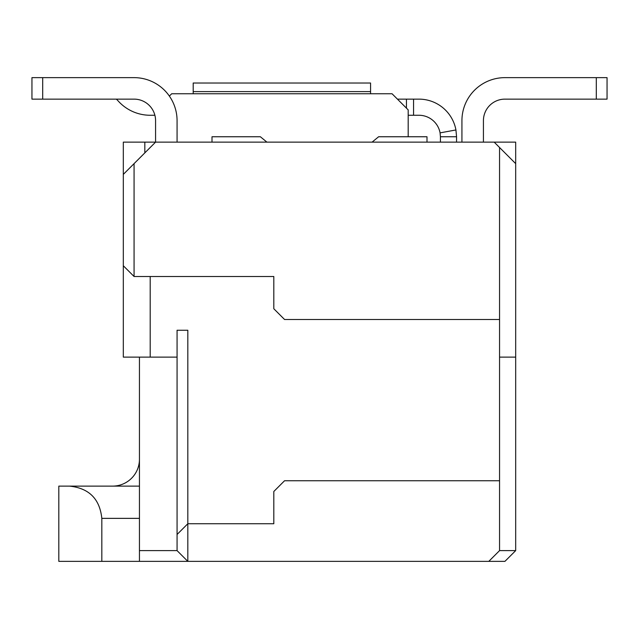 <?xml version="1.0" encoding="UTF-8"?>
<svg xmlns="http://www.w3.org/2000/svg" width="639" height="639" viewBox="0 0 639 639"><rect width="100%" height="100%" fill="white"/><g stroke="black" fill="none" stroke-linecap="round" stroke-linejoin="round"><path stroke-width="0.96" d="M116.338 99.133A21.502 21.502 0 0 1 118.143 100.93A21.502 21.502 0 0 0 116.338 99.133A21.502 21.502 0 0 1 118.143 100.93A21.502 21.502 0 0 0 116.338 99.133A21.502 21.502 0 0 1 118.143 100.93A21.502 21.502 0 0 0 116.338 99.133A21.502 21.502 0 0 1 118.143 100.93A21.502 21.502 0 0 0 116.338 99.133A21.502 21.502 0 0 1 118.143 100.93A21.502 21.502 0 0 0 116.338 99.133A21.502 21.502 0 0 1 118.143 100.93A21.502 21.502 0 0 0 116.338 99.133A21.502 21.502 0 0 1 118.143 100.93A21.502 21.502 0 0 0 116.338 99.133A21.502 21.502 0 0 1 118.143 100.93A21.502 21.502 0 0 0 116.338 99.133A21.502 21.502 0 0 1 118.143 100.93A21.502 21.502 0 0 0 116.338 99.133A21.502 21.502 0 0 1 118.143 100.93A21.502 21.502 0 0 0 116.338 99.133A21.502 21.502 0 0 1 118.143 100.93A21.502 21.502 0 0 0 116.338 99.133A21.502 21.502 0 0 1 118.143 100.93A21.502 21.502 0 0 0 116.338 99.133A21.502 21.502 0 0 1 118.143 100.93A21.502 21.502 0 0 0 116.338 99.133A21.502 21.502 0 0 1 118.143 100.93A21.502 21.502 0 0 0 116.338 99.133A21.502 21.502 0 0 1 118.143 100.93A21.502 21.502 0 0 0 116.338 99.133A21.502 21.502 0 0 1 118.143 100.93A21.502 21.502 0 0 0 116.338 99.133A21.502 21.502 0 0 1 118.143 100.93A21.502 21.502 0 0 0 116.338 99.133A21.502 21.502 0 0 1 118.143 100.93A21.502 21.502 0 0 0 116.338 99.133A21.502 21.502 0 0 1 118.143 100.93A21.502 21.502 0 0 0 116.338 99.133A21.502 21.502 0 0 1 118.143 100.93A21.502 21.502 0 0 0 116.338 99.133A21.502 21.502 0 0 1 118.143 100.93A42.997 42.997 0 0 0 150.197 115.26L154.886 115.26A21.502 21.502 0 0 1 155.573 120.635A21.502 21.502 0 0 0 134.07 99.133L42.701 99.133L42.701 77.638L31.95 77.638L31.95 99.133L42.701 99.133M397.434 99.133L406.452 99.133L406.452 108.151M406.452 99.133L418.936 99.133A37.621 37.621 0 0 1 455.934 129.957L440.079 132.872A21.502 21.502 0 0 0 418.936 115.26L408.185 115.26M455.934 129.957L456.558 136.754L440.431 136.754L440.079 132.872M413.561 115.26L413.561 99.133L418.936 99.133M193.194 93.757L193.194 83.014L370.564 83.014L370.564 93.757M139.446 518.365L101.825 518.365C99.772 498.915 89.021 488.172 69.571 486.119L58.82 486.119L58.82 561.361L139.446 561.361L139.446 550.618L177.067 550.618L177.067 534.492L187.818 523.74L187.818 330.251L177.067 330.251L177.067 357.121L150.197 357.121L150.197 276.503M456.558 142.13L456.558 136.754M440.431 142.13L440.431 136.754M266.902 142.13L260.377 136.754L212.004 136.754L212.004 142.13M426.996 142.13L426.996 136.754L378.623 136.754L372.098 142.13M596.299 99.133L607.05 99.133L607.05 77.638L596.299 77.638L596.299 99.133L504.93 99.133A21.502 21.502 0 0 0 483.427 120.635L483.427 142.13M177.067 534.492L177.067 357.121M193.194 91.609L370.564 91.609M488.803 561.361L504.93 561.361L515.681 550.618L515.681 142.13L494.179 142.13L499.554 147.505L499.554 550.618L488.803 561.361L187.818 561.361L187.818 523.74L273.812 523.74L273.812 491.495L284.563 480.744L499.554 480.744M134.07 77.638L42.701 77.638L134.07 77.638A42.997 42.997 0 0 1 177.067 120.635L177.067 142.13M499.554 319.5L284.563 319.5L273.812 308.749L273.812 276.503L134.07 276.503L123.319 265.752L123.319 174.383L155.573 142.13L155.573 120.635M134.07 276.503L134.07 163.632M150.197 357.121L123.319 357.121L123.319 265.752M169.367 96.082L171.691 93.757L392.058 93.757L408.185 109.884L408.185 136.754M461.933 120.635L461.933 142.13L461.933 120.635A42.997 42.997 0 0 1 504.93 77.638L596.299 77.638M177.067 550.618L187.818 561.361L139.446 561.361M139.446 550.618L139.446 357.121M139.446 486.119L69.571 486.119M112.568 486.119A26.87 26.87 0 0 0 139.446 459.241M494.179 142.13L123.319 142.13L123.319 174.383M144.821 152.881L144.821 142.13M101.825 518.365L101.825 561.361M515.681 550.618L499.554 550.618M515.681 357.121L499.554 357.121M499.554 147.505L515.681 163.632M504.93 99.133A21.502 21.502 0 0 0 483.427 120.635"/></g></svg>
